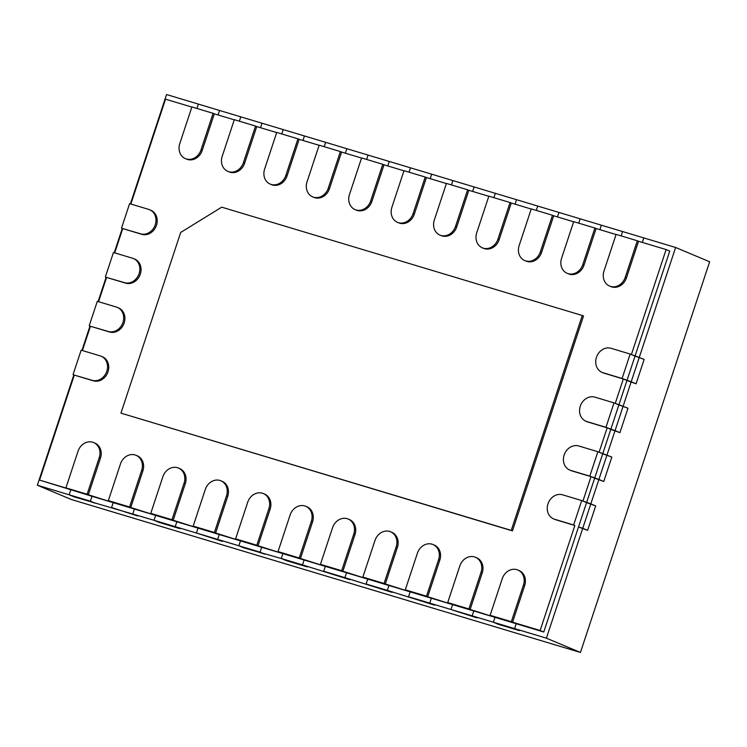 <?xml version="1.0" encoding="UTF-8"?>
<svg xmlns="http://www.w3.org/2000/svg" width="747" height="747" viewBox="0 0 747 747"><rect width="100%" height="100%" fill="white"/><g stroke="black" fill="none" stroke-linecap="round" stroke-linejoin="round"><path stroke-width="1.12" d="M130.856 204.034L165.535 99.174L191.848 107.082M185.405 158.635A12.876 11.056 -67.2 0 0 200.99 149.951L213.11 113.32L191.895 106.952L179.784 143.573A12.876 11.056 -67.2 0 0 185.405 158.635L186.619 159.139A12.876 11.056 -67.2 0 0 202.213 150.455L214.324 113.833L234.269 119.828M227.826 171.371A12.876 11.056 -67.2 0 0 243.41 162.687L255.53 126.066L234.315 119.688L222.204 156.319A12.876 11.056 -67.2 0 0 227.826 171.371L229.04 171.885A12.876 11.056 -67.2 0 0 244.633 163.201L256.744 126.579L276.698 132.564M270.246 184.117A12.876 11.056 -67.2 0 0 285.84 175.433L297.95 138.811L276.735 132.434L264.625 169.065A12.876 11.056 -67.2 0 0 270.246 184.117L271.46 184.63A12.876 11.056 -67.2 0 0 287.053 175.947L299.164 139.315L319.118 145.31M312.666 196.863A12.876 11.056 -67.2 0 0 328.26 188.179L340.371 151.557L319.156 145.179L307.045 181.81A12.876 11.056 -67.2 0 0 312.666 196.863L313.889 197.376A12.876 11.056 -67.2 0 0 329.474 188.692L341.584 152.061L361.539 158.056M355.086 209.608A12.876 11.056 -67.2 0 0 370.68 200.924L382.791 164.303L361.585 157.925L349.465 194.556A12.876 11.056 -67.2 0 0 355.086 209.608L356.31 210.122A12.876 11.056 -67.2 0 0 371.894 201.438L384.005 164.807L403.959 170.802M397.516 222.354A12.876 11.056 -67.2 0 0 413.1 213.67L425.211 177.039L404.006 170.671L391.886 207.302A12.876 11.056 -67.2 0 0 397.516 222.354L398.73 222.867A12.876 11.056 -67.2 0 0 414.314 214.184L426.425 177.553L446.379 183.547M439.936 235.1A12.876 11.056 -67.2 0 0 455.521 226.416L467.631 189.785L446.426 183.417L434.315 220.038A12.876 11.056 -67.2 0 0 439.936 235.1L441.15 235.604A12.876 11.056 -67.2 0 0 456.734 226.929L468.855 190.298L488.799 196.293M482.357 247.845A12.876 11.056 -67.2 0 0 497.941 239.161L510.052 202.53L488.846 196.162L476.735 232.784A12.876 11.056 -67.2 0 0 482.357 247.845L483.57 248.349A12.876 11.056 -67.2 0 0 499.155 239.666L511.275 203.044L531.22 209.039M524.777 260.591A12.876 11.056 -67.2 0 0 540.361 251.907L552.481 215.276L531.266 208.908L519.156 245.53A12.876 11.056 -67.2 0 0 524.777 260.591L525.991 261.095A12.876 11.056 -67.2 0 0 541.584 252.411L553.695 215.79L573.64 221.784M567.197 273.337A12.876 11.056 -67.2 0 0 582.781 264.653L594.901 228.022L573.687 221.654L561.576 258.275A12.876 11.056 -67.2 0 0 567.197 273.337L568.411 273.841A12.876 11.056 -67.2 0 0 584.005 265.157L596.115 228.535L616.07 234.53M609.617 286.073A12.876 11.056 -67.2 0 0 625.211 277.389L637.322 240.767L616.107 234.39L603.996 271.021A12.876 11.056 -67.2 0 0 609.617 286.073L610.831 286.587A12.876 11.056 -67.2 0 0 626.425 277.903L638.536 241.281L666.109 249.563L631.383 354.554L635.034 356.086L669.76 251.095L666.109 249.563M602.063 372.389A12.876 11.056 -67.2 0 0 603.006 372.734L622.092 378.468L630.169 354.05L611.083 348.307A12.876 11.056 -67.2 0 0 596.629 356.786A12.876 11.056 -67.2 0 0 602.063 372.389L603.277 372.902A12.876 11.056 -67.2 0 0 604.22 373.239L623.306 378.972L615.239 403.389L618.88 404.921L626.957 380.503L623.306 378.972M585.909 421.224A12.876 11.056 -67.2 0 0 586.853 421.569L605.948 427.303L614.015 402.885L594.929 397.152A12.876 11.056 -67.2 0 0 580.484 405.621A12.876 11.056 -67.2 0 0 585.909 421.224L587.123 421.738A12.876 11.056 -67.2 0 0 588.066 422.074L607.162 427.807L599.085 452.224L602.726 453.756L610.803 429.338L607.162 427.807M569.756 470.059A12.876 11.056 -67.2 0 0 570.699 470.405L589.794 476.138L597.871 451.72L578.776 445.987A12.876 11.056 -67.2 0 0 564.33 454.456A12.876 11.056 -67.2 0 0 569.756 470.059L570.979 470.573A12.876 11.056 -67.2 0 0 571.922 470.909L591.008 476.642L582.931 501.069L586.582 502.591L594.659 478.173L591.008 476.642M553.611 518.894A12.876 11.056 -67.2 0 0 554.554 519.24L573.64 524.973L581.717 500.555L562.631 494.822A12.876 11.056 -67.2 0 0 548.177 503.291A12.876 11.056 -67.2 0 0 553.611 518.894L554.825 519.408A12.876 11.056 -67.2 0 0 555.768 519.744L574.854 525.486L540.137 630.477L512.563 622.195L524.674 585.564A12.876 11.056 112.8 0 0 519.053 570.512L517.83 569.998A12.876 11.056 112.8 0 1 523.46 585.06L511.34 621.681L490.135 615.313L502.245 578.682A12.876 11.056 112.8 0 1 517.83 569.998M540.137 630.477L543.779 632.009L516.205 623.726L514.59 628.61L519.454 630.645L498.24 624.277L493.384 622.232L495 617.349L470.134 609.449L482.254 572.828A12.876 11.056 112.8 0 0 476.623 557.766L475.409 557.253A12.876 11.056 112.8 0 1 481.04 572.314L468.92 608.936L447.714 602.568L459.825 565.937A12.876 11.056 112.8 0 1 475.409 557.253M490.135 615.313L495 617.349L473.785 610.981L472.169 615.864L477.034 617.909L450.955 609.496L452.57 604.612L427.714 596.704L439.834 560.082A12.876 11.056 112.8 0 0 434.203 545.021L432.989 544.516A12.876 11.056 112.8 0 1 438.61 559.568L426.5 596.199L405.294 589.822L417.405 553.2A12.876 11.056 112.8 0 1 432.989 544.516M447.714 602.568L452.57 604.612L431.364 598.235L429.749 603.118L434.614 605.163L408.534 596.75L410.15 591.867L385.293 583.958L397.404 547.336A12.876 11.056 112.8 0 0 391.783 532.275L390.569 531.771A12.876 11.056 112.8 0 1 396.19 546.823L384.079 583.454L362.865 577.076L374.985 540.454A12.876 11.056 112.8 0 1 390.569 531.771M405.294 589.822L410.15 591.867L388.944 585.489L387.329 590.373L392.194 592.418L366.114 584.005L367.729 579.121L342.873 571.212L354.984 534.591A12.876 11.056 112.8 0 0 349.363 519.529L348.149 519.025A12.876 11.056 112.8 0 1 353.77 534.077L341.659 570.708L320.444 564.33L332.564 527.709A12.876 11.056 112.8 0 1 348.149 519.025M362.865 577.076L367.729 579.121L346.524 572.744L344.909 577.627L349.764 579.672L323.694 571.259L325.309 566.375L300.453 558.476L312.563 521.845A12.876 11.056 112.8 0 0 306.942 506.793L305.728 506.279A12.876 11.056 112.8 0 1 311.35 521.331L299.239 557.962L278.024 551.585L290.135 514.963A12.876 11.056 112.8 0 1 305.728 506.279M320.444 564.33L325.309 566.375L304.094 559.998L302.488 564.881L307.344 566.926L281.274 558.513L282.889 553.63L258.032 545.73L270.143 509.099A12.876 11.056 112.8 0 0 264.522 494.047L263.308 493.534A12.876 11.056 112.8 0 1 268.929 508.586L256.819 545.217L235.604 538.848L247.715 502.217A12.876 11.056 112.8 0 1 263.308 493.534M278.024 551.585L282.889 553.63L261.674 547.262L260.059 552.145L264.924 554.181L238.853 545.768L240.469 540.884L215.612 532.984L227.723 496.353A12.876 11.056 112.8 0 0 222.102 481.301L220.888 480.788A12.876 11.056 112.8 0 1 226.509 495.849L214.398 532.471L193.184 526.103L205.294 489.472A12.876 11.056 112.8 0 1 220.888 480.788M235.604 538.848L240.469 540.884L219.254 534.516L217.638 539.399L222.503 541.435L196.433 533.022L198.048 528.138L173.192 520.239L185.303 483.608A12.876 11.056 112.8 0 0 179.682 468.556L178.458 468.042A12.876 11.056 112.8 0 1 184.089 483.104L171.969 519.725L150.763 513.357L162.874 476.726A12.876 11.056 112.8 0 1 178.458 468.042M193.184 526.103L198.048 528.138L176.834 521.77L175.218 526.654L180.083 528.689L154.013 520.276L155.628 515.393L130.762 507.493L142.882 470.862A12.876 11.056 112.8 0 0 137.261 455.81L136.038 455.296A12.876 11.056 112.8 0 1 141.669 470.358L129.548 506.98L108.343 500.611L120.454 463.98A12.876 11.056 112.8 0 1 136.038 455.296M150.763 513.357L155.628 515.393L134.413 509.024L132.798 513.908L137.663 515.944L111.583 507.53L113.199 502.647L88.342 494.747L100.462 458.126A12.876 11.056 112.8 0 0 94.832 443.064L93.618 442.551A12.876 11.056 112.8 0 1 99.239 457.612L87.128 494.234L65.923 487.866L78.033 451.235A12.876 11.056 112.8 0 1 93.618 442.551M108.343 500.611L113.199 502.647L91.993 496.279L90.378 501.162L95.242 503.207L69.163 494.794L70.778 489.911L67.137 488.379L39.563 480.088L74.289 375.097L93.375 380.83A12.876 11.056 112.8 0 0 107.82 372.361A12.876 11.056 112.8 0 0 102.395 356.749L101.181 356.244A12.876 11.056 112.8 0 1 106.606 371.847A12.876 11.056 112.8 0 1 92.161 380.316L74.289 375.097M82.403 350.548L90.434 326.262L109.529 331.995A12.876 11.056 112.8 0 0 123.974 323.526A12.876 11.056 112.8 0 0 118.549 307.913L117.326 307.409A12.876 11.056 112.8 0 1 122.76 323.012A12.876 11.056 112.8 0 1 108.306 331.481L90.434 326.262M98.557 301.713L106.588 277.426L125.673 283.16A12.876 11.056 112.8 0 0 140.128 274.691A12.876 11.056 112.8 0 0 134.693 259.078L133.48 258.574A12.876 11.056 112.8 0 1 138.914 274.177A12.876 11.056 112.8 0 1 124.46 282.646L106.588 277.426M114.702 252.878L122.741 228.591L141.827 234.325A12.876 11.056 112.8 0 0 156.272 225.855A12.876 11.056 112.8 0 0 150.847 210.243L149.633 209.73A12.876 11.056 112.8 0 1 155.059 225.342A12.876 11.056 112.8 0 1 140.613 233.811L122.741 228.591M582.287 315.505L583.51 316.009L512.442 530.893L120.949 413.128L511.228 530.379L582.287 315.505L221.71 207.171L180.709 232.438L120.949 413.128M39.563 480.088L91.993 496.279L90.378 501.162L37.35 485.233L73.841 374.91M512.563 622.195L516.205 623.726L514.59 628.61L519.454 630.645L493.384 622.232L472.169 615.864L477.034 617.909L450.955 609.496L429.749 603.118L434.614 605.163L387.329 590.373L392.194 592.418L344.909 577.627L349.764 579.672L302.488 564.881L307.344 566.926L286.138 560.558L281.274 558.513L243.718 547.812L238.853 545.768L154.013 520.276L74.028 496.83L69.163 494.794L70.778 489.911L65.923 487.866M470.134 609.449L473.785 610.981L472.169 615.864L450.955 609.496L452.57 604.612L473.785 610.981L468.92 608.936M427.714 596.704L431.364 598.235L429.749 603.118L408.534 596.75L410.15 591.867L431.364 598.235L426.5 596.199M385.293 583.958L388.944 585.489L387.329 590.373L366.114 584.005L367.729 579.121L388.944 585.489L384.079 583.454M342.873 571.212L346.524 572.744L344.909 577.627L323.694 571.259L325.309 566.375L346.524 572.744L341.659 570.708M300.453 558.476L304.094 559.998L302.488 564.881L281.274 558.513L282.889 553.63L304.094 559.998L299.239 557.962M258.032 545.73L261.674 547.262L260.059 552.145L238.853 545.768L240.469 540.884L261.674 547.262L256.819 545.217M215.612 532.984L219.254 534.516L217.638 539.399L222.503 541.435L196.433 533.022L198.048 528.138L219.254 534.516L214.398 532.471M173.192 520.239L176.834 521.77L175.218 526.654L180.083 528.689L158.868 522.321L154.013 520.276L155.628 515.393L176.834 521.77L171.969 519.725M130.762 507.493L134.413 509.024L132.798 513.908L137.663 515.944L111.583 507.53L113.199 502.647L134.413 509.024L129.548 506.98M88.342 494.747L87.128 494.234M573.64 524.973L574.854 525.486M589.794 476.138L598.898 479.453L590.821 503.87L595.686 505.906L587.609 530.333L578.505 527.008L543.779 632.009M622.092 378.468L631.196 381.782L675.615 247.481L643.802 237.919L642.317 242.411L643.802 237.919L601.372 225.183L599.888 229.665L601.372 225.183L558.952 212.437L557.467 216.919L558.952 212.437L516.532 199.692L515.047 204.174L516.532 199.692L474.112 186.946L472.627 191.437L474.112 186.946L431.691 174.2L430.207 178.692L431.691 174.2L389.271 161.455L387.786 165.946L389.271 161.455L346.851 148.709L345.366 153.2L346.851 148.709L304.431 135.963L302.946 140.455L304.431 135.963L262.001 123.218L260.516 127.709L262.001 123.218L219.581 110.481L218.096 114.963L219.581 110.481L198.375 104.104L196.928 108.464L198.375 104.104L166.553 94.542L130.389 203.903M240.795 116.849L239.357 121.201L240.795 116.849M283.216 129.595L281.778 133.946L283.216 129.595M325.636 142.341L324.198 146.692L325.636 142.341M368.056 155.087L366.618 159.438L368.056 155.087M605.948 427.303L615.052 430.617L631.196 381.782L636.061 383.818L644.138 359.4L636.061 383.818L626.957 380.503L635.034 356.086L644.138 359.4L630.169 354.05M597.871 451.72L611.84 457.071L603.763 481.488L598.898 479.453L615.052 430.617L619.907 432.653L627.984 408.236L619.907 432.653L610.803 429.338L618.88 404.921L627.984 408.236L614.015 402.885M511.34 621.681L516.205 623.726L495 617.349L493.384 622.232L546.402 638.171L582.744 528.288L587.609 530.333L595.686 505.906L586.582 502.591L578.505 527.008L582.744 528.288L590.821 503.87L581.717 500.555M74.158 375.489L73.692 375.349L74.158 375.489M81.937 350.408L89.836 326.514L90.303 326.654L89.985 326.075M98.09 301.573L105.99 277.679L106.457 277.819L106.139 277.24M114.244 252.738L122.144 228.843L122.611 228.984L122.293 228.395M622.587 231.551L621.149 235.912L622.587 231.551M580.167 218.806L578.729 223.166L580.167 218.806M537.747 206.06L536.299 210.421L537.747 206.06M495.326 193.314L493.879 197.675L495.326 193.314M410.476 167.832L409.039 172.184L410.476 167.832M452.897 180.569L451.459 184.929L452.897 180.569M675.615 247.481L709.65 261.767L580.447 652.458L71.385 499.519L37.35 485.233M546.402 638.171L580.447 652.458M512.442 530.893L511.228 530.379M637.322 240.767L638.536 241.281M594.901 228.022L596.115 228.535M552.481 215.276L553.695 215.79M510.052 202.53L511.275 203.044M467.631 189.785L468.855 190.298M425.211 177.039L426.425 177.553M382.791 164.303L384.005 164.807M340.371 151.557L341.584 152.061M297.95 138.811L299.164 139.315M255.53 126.066L256.744 126.579M149.633 209.73A12.876 11.056 112.8 0 0 148.69 209.393L129.595 203.66L121.518 228.078M133.48 258.574A12.876 11.056 112.8 0 0 132.536 258.229L113.451 252.495L105.374 276.913M117.326 307.409A12.876 11.056 112.8 0 0 116.383 307.064L97.297 301.33L89.22 325.748M101.181 356.244A12.876 11.056 112.8 0 0 100.238 355.899L81.143 350.166L73.066 374.583M594.659 478.173L602.726 453.756L611.84 457.071L603.763 481.488L594.659 478.173M213.11 113.32L214.324 113.833M523.46 585.06L524.674 585.564M481.04 572.314L482.254 572.828M438.61 559.568L439.834 560.082M396.19 546.823L397.404 547.336M353.77 534.077L354.984 534.591M625.211 277.389L626.425 277.903M582.781 264.653L584.005 265.157M540.361 251.907L541.584 252.411M497.941 239.161L499.155 239.666M455.521 226.416L456.734 226.929M311.35 521.331L312.563 521.845M268.929 508.586L270.143 509.099M226.509 495.849L227.723 496.353M184.089 483.104L185.303 483.608M141.669 470.358L142.882 470.862M413.1 213.67L414.314 214.184M370.68 200.924L371.894 201.438M328.26 188.179L329.474 188.692M285.84 175.433L287.053 175.947M243.41 162.687L244.633 163.201M140.613 233.811L141.827 234.325M124.46 282.646L125.673 283.16M108.306 331.481L109.529 331.995M92.161 380.316L93.375 380.83M603.006 372.734L604.22 373.239M586.853 421.569L588.066 422.074M570.699 470.405L571.922 470.909M554.554 519.24L555.768 519.744M99.239 457.612L100.462 458.126M200.99 149.951L202.213 150.455"/></g></svg>
